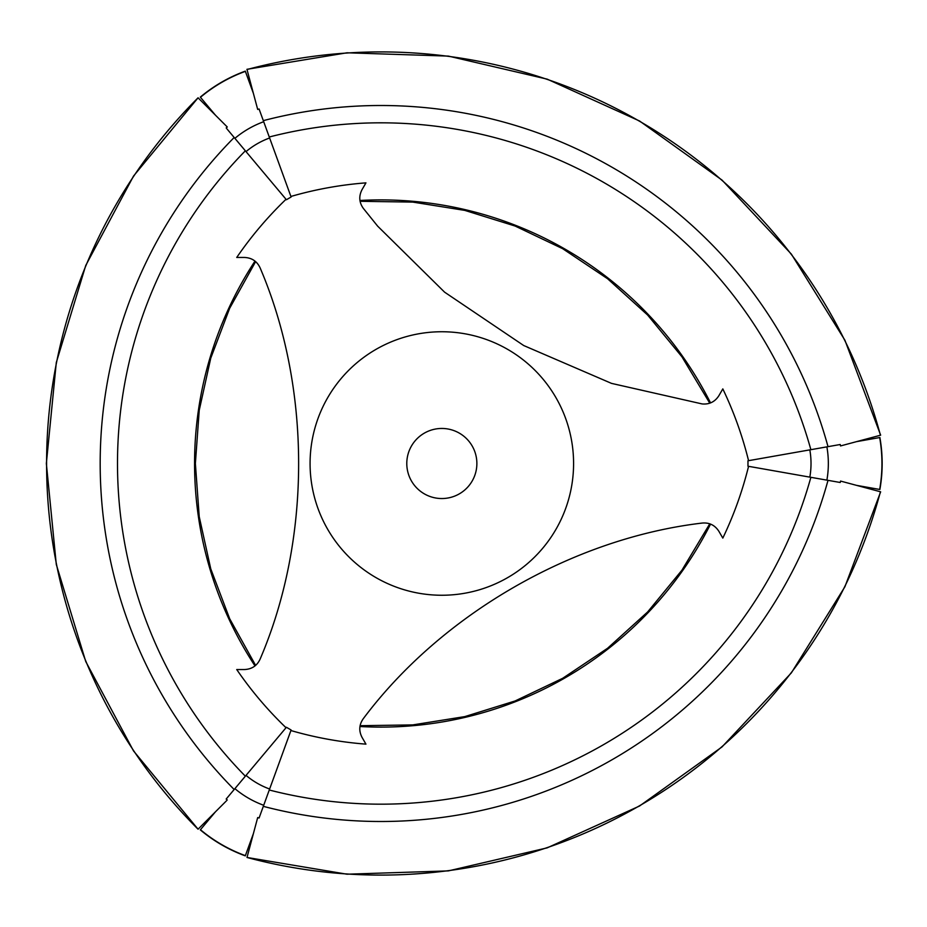 <?xml version="1.0" encoding="UTF-8"?>
<svg xmlns="http://www.w3.org/2000/svg" width="927" height="927" viewBox="0 0 927 927"><rect width="100%" height="100%" fill="white"/><g stroke="black" fill="none" stroke-linecap="round" stroke-linejoin="round"><path stroke-width="1.39" d="M286.026 727.718C267.59 710.001 251.159 690.615 236.733 669.537L244.554 669.537C251.901 669.167 257.08 665.702 260.105 659.132C311.646 539.201 311.298 387.277 260.105 267.868C257.046 261.275 251.866 257.81 244.554 257.463L236.733 257.463C251.136 236.431 267.567 217.034 286.026 199.282L226.93 128.853M254.995 261.09A369.201 369.201 0 0 0 254.983 665.899M253.372 833.674L245.296 855.864C228.784 849.827 213.789 841.16 200.302 829.885L200.452 829.7A149.386 149.386 0 0 0 245.377 855.644M880.43 491.75A517.185 517.185 0 0 1 246.999 857.463L347.011 874.207L448.378 870.893L547.15 847.869L639.537 806.015L721.994 746.942L791.345 672.898L844.914 586.756L880.65 491.82L840.534 481.067L840.221 482.492L748.564 466.327C742.411 491.194 733.836 515.122 722.817 538.1L718.9 531.333C714.914 525.157 709.317 522.399 702.121 523.071C572.492 538.39 441.09 614.659 363.28 718.703C359.097 724.636 358.679 730.858 362.04 737.371L365.945 744.138C340.522 742.191 315.504 737.66 290.916 730.546M840.221 482.492L837.962 482.086M810.87 477.312A446.281 446.281 0 0 1 269.27 790.001M710.534 524.103A369.201 369.201 0 0 1 359.966 726.513M286.408 199.734L291.113 197.011L259.073 108.992L257.694 109.432L246.941 69.316L347.022 52.793L448.413 56.107L547.208 79.154L639.595 121.02L722.029 180.093L791.368 254.125L844.926 340.255L880.65 435.18L840.534 445.933L840.221 444.508L826.884 446.86A95.794 95.794 0 0 1 826.884 480.14M198.065 97.799L133.546 176.037L85.736 265.493L56.292 362.561L46.35 463.5L56.292 564.439L85.736 661.507L133.546 750.963L198.065 829.202A517.185 517.185 0 0 1 198.065 97.799L227.266 126.999L226.188 127.972M253.372 93.326L245.377 71.356A149.386 149.386 0 0 0 200.452 97.3L200.302 97.115C213.789 85.84 228.784 77.173 245.296 71.136L245.574 71.9M215.481 115.215L200.452 97.3M263.708 121.715A95.794 95.794 0 0 0 234.89 138.343M245.354 150.811A446.281 446.281 0 0 0 245.354 776.189M234.172 137.486A463.604 463.604 0 0 0 234.172 789.514M226.455 800.824L198.065 829.202M227.266 800.001L226.188 799.028L234.89 788.657A95.794 95.794 0 0 0 263.708 805.285L259.073 818.008L257.694 817.568L246.999 857.463M365.667 183.361L362.04 189.629C358.679 196.176 359.097 202.399 363.28 208.297L377.648 226.142L444.589 292.156L523.72 345.539L611.519 383.384L702.121 403.929C709.352 404.589 714.949 401.831 718.9 395.667L722.817 388.9L718.9 395.667M215.481 811.785L200.452 829.7M828.008 480.337A463.604 463.604 0 0 1 263.326 806.351M441.831 595.25A131.75 131.75 0 0 0 572.434 446.119A131.75 131.75 0 0 0 407.359 336.339A131.75 131.75 0 0 0 441.831 595.25M441.831 498.541A35.041 35.041 0 0 0 472.179 445.98A35.041 35.041 0 0 0 411.484 445.98A35.041 35.041 0 0 0 441.831 498.541M269.63 137.984A78.482 78.482 0 0 0 246.026 151.611M263.326 120.649A463.604 463.604 0 0 1 828.008 446.663L840.221 444.508M269.27 136.999A446.281 446.281 0 0 1 810.87 449.688M269.63 789.016A78.482 78.482 0 0 1 246.026 775.389L286.408 727.266L291.113 729.989L263.708 805.285M879.665 437.556A149.386 149.386 0 0 1 879.665 489.444L879.885 489.479C882.921 472.156 882.921 454.844 879.885 437.521L856.629 441.623M879.665 489.444L856.629 485.377M826.884 446.86L747.973 460.777L747.973 466.223M722.817 388.9C733.836 411.901 742.423 435.829 748.564 460.673M291.113 197.011L290.916 196.454C315.528 189.34 340.533 184.809 365.945 182.862M359.966 200.487A369.201 369.201 0 0 1 710.534 402.886M246.026 775.389L234.89 788.657M809.827 449.873A78.482 78.482 0 0 1 809.827 477.127M259.073 108.992L259.467 110.07M246.999 69.537A517.185 517.185 0 0 1 880.43 435.25M255.62 261.623L229.676 308.262L210.753 358.158L199.235 410.267L195.377 463.5L199.235 516.733L210.753 568.842L229.676 618.738L255.62 665.377M360.105 201.298L412.782 202.098L464.798 210.394L515.099 226.037L562.666 248.691L607.591 278.749L647.649 315.053L681.948 356.825L709.769 403.175M360.105 725.702L412.782 724.902L464.798 716.606L515.111 700.963L562.666 678.309L607.591 648.251L647.649 611.947L681.948 570.175L709.769 523.825"/></g></svg>
